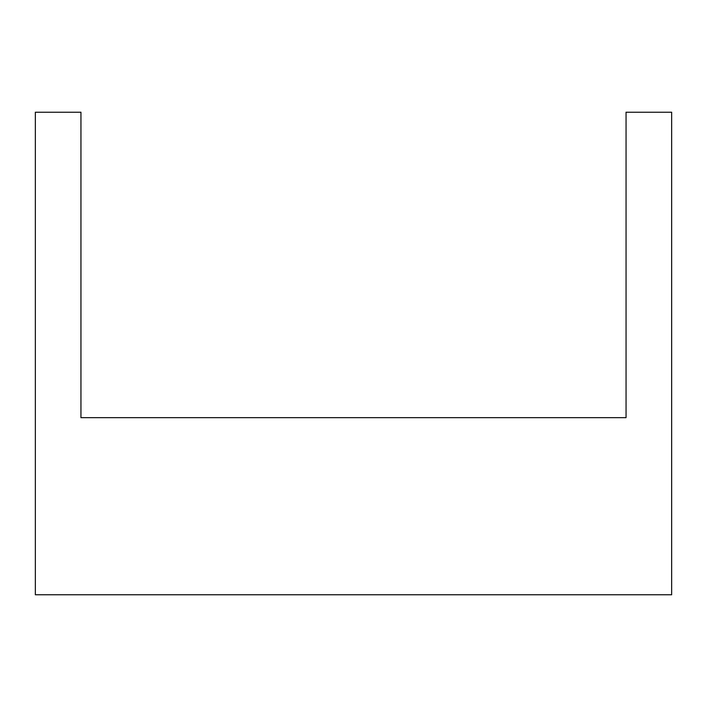 <?xml version="1.0" encoding="UTF-8"?>
<svg xmlns="http://www.w3.org/2000/svg" width="707" height="707" viewBox="0 0 707 707"><rect width="100%" height="100%" fill="white"/><g stroke="black" fill="none" stroke-linecap="round" stroke-linejoin="round"><path stroke-width="0.53" stroke-dasharray="3.54 2.65" d="M626.048 112.236L626.048 417.66L80.951 417.66L80.951 112.236L35.35 112.236L35.35 594.764L671.65 594.764L671.65 112.236L626.048 112.236"/><path stroke-width="1.06" d="M626.048 112.236L626.048 417.66L80.951 417.66L80.951 112.236L35.35 112.236L35.35 594.764L671.65 594.764L671.65 112.236L626.048 112.236"/></g></svg>
